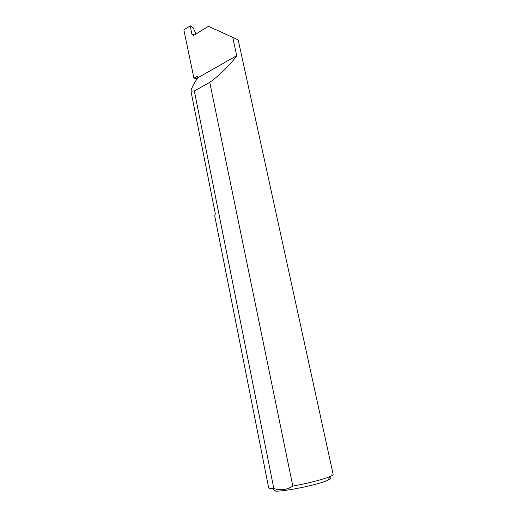 <?xml version="1.0" encoding="UTF-8"?>
<svg xmlns="http://www.w3.org/2000/svg" width="517" height="517" viewBox="0 0 517 517"><rect width="100%" height="100%" fill="white"/><g stroke="black" fill="none" stroke-linecap="round" stroke-linejoin="round"><path stroke-width="0.78" d="M197.203 78.674L193.933 78.216L197.462 76.199L197.791 77.841C193.94 83.256 191.658 87.69 190.941 91.147L215.311 213.734L214.729 215.912L268.672 487.783C268.775 488.3 269.984 488.565 272.291 488.578L273.823 488.546C280.634 490.691 286.967 489.877 292.829 486.096C307.693 483.337 319.454 480.403 328.121 477.294L330.092 476.5C332.218 475.562 333.239 474.839 333.142 474.315L238.201 39.912L208.467 26.277L238.201 39.912M329.484 477.566C331.578 477.934 331.067 478.826 327.952 480.248L326.162 480.978C315.454 485.282 284.757 491.467 275.755 491.15L272.291 488.578M208.467 26.277L194.211 35.078L193.474 35.35L191.762 33.844L194.282 35.033M232.805 37.741L236.689 55.668C232.211 62.796 219.699 75.275 209.766 82.377L292.829 486.096M273.823 488.546L194.34 90.986L190.941 91.147M193.933 78.216L183.852 29.889L190.262 25.85L191.762 33.844M195.975 33.993L193.177 27.711L190.262 25.85M236.689 55.668L197.791 77.841M194.34 90.986L209.766 82.377M327.952 480.248L330.092 476.5"/></g></svg>
